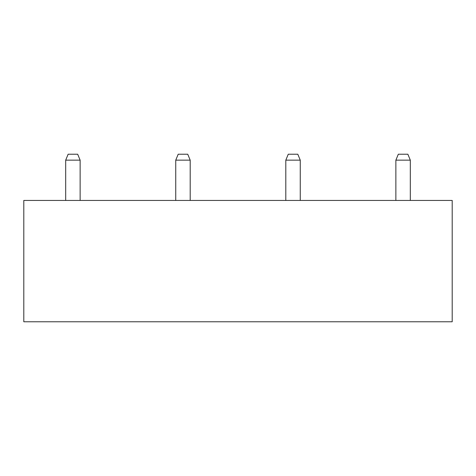 <?xml version="1.0" encoding="UTF-8"?>
<svg xmlns="http://www.w3.org/2000/svg" width="476" height="476" viewBox="0 0 476 476"><rect width="100%" height="100%" fill="white"/><g stroke="black" fill="none" stroke-linecap="round" stroke-linejoin="round"><path stroke-width="0.71" d="M23.8 321.776L452.2 321.776L452.2 200.444L23.8 200.444L23.8 321.776M80.129 200.444L80.129 160.15L65.688 160.15L65.688 200.444M80.129 160.15L77.677 154.224L68.139 154.224L65.688 160.15M190.192 200.444L190.192 160.15L175.745 160.15L175.745 200.444M190.192 160.15L187.734 154.224L178.202 154.224L175.745 160.15M300.255 200.444L300.255 160.15L285.808 160.15L285.808 200.444M300.255 160.15L297.798 154.224L288.266 154.224L285.808 160.15M410.312 200.444L410.312 160.15L395.871 160.15L395.871 200.444M410.312 160.15L407.861 154.224L398.323 154.224L395.871 160.15"/></g></svg>
